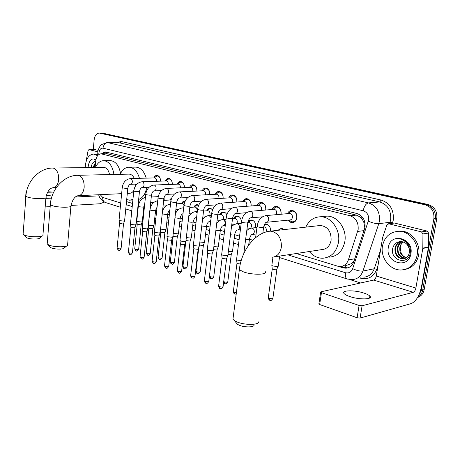 <?xml version="1.0" encoding="UTF-8"?>
<svg xmlns="http://www.w3.org/2000/svg" width="460" height="460" viewBox="0 0 460 460"><rect width="100%" height="100%" fill="white"/><g stroke="black" fill="none" stroke-linecap="round" stroke-linejoin="round"><path stroke-width="0.69" d="M164.042 197.633L164.231 200.341M241.322 221.892L241.103 223.359M247.865 222.278L249.303 220.576L251.223 219.96C254.253 220.495 255.72 222.726 255.633 226.653L255.415 227.689M248.538 229.189L248.314 228.873M264.46 224.445L265.909 224.123C269.06 224.664 270.589 226.941 270.497 230.949L268.209 231.466M215.303 194.298C216.096 192.452 217.304 191.504 218.914 191.452C221.812 192.01 223.215 194.258 223.123 198.185L223.111 198.248M228.798 197.909C229.615 196.017 230.862 195.046 232.536 194.988C235.543 195.558 236.992 197.846 236.894 201.848L236.871 202.038M242.748 201.647C243.587 199.709 244.875 198.708 246.617 198.645C249.734 199.22 251.24 201.549 251.137 205.637L251.085 205.959M257.174 205.511C258.031 203.521 259.365 202.492 261.176 202.423C264.414 203.009 265.978 205.384 265.868 209.553L265.788 210.024M272.09 209.513C272.976 207.471 274.355 206.413 276.236 206.333C279.605 206.931 281.233 209.357 281.112 213.612L280.997 214.251M287.54 213.664C288.437 211.565 289.869 210.473 291.835 210.387C295.337 210.99 297.028 213.463 296.907 217.81C296.297 220.806 294.745 222.41 292.244 222.623C290.588 222.571 289.231 221.743 288.161 220.133M347.898 267.858L344.69 267.507L343.034 267.823L296.274 253.523L337.531 266.139L340.296 266.512C344.16 266.214 346.857 264.011 348.387 259.911L358.144 229.523C358.604 222.508 355.908 217.919 350.06 215.751L101.068 153.807C97.698 154.249 95.893 157.124 95.657 162.426L95.743 166.808M364.866 228.125L363.923 222.6L361.767 218.063L359.864 216.758L360.209 215.027M359.864 216.758L362.52 219.782M346.558 265.345L351.291 263.718L354.183 260.722M359.691 216.717L356.316 215.107L107.433 153.824M103.362 194.517L104.65 194.913M126.5 201.595L132.532 203.441L126.5 201.595M138.075 205.137L138.454 205.252L138.075 205.137M143.825 206.896L144.405 207.069L143.825 206.896L142.307 221.536M155.578 210.49L156.664 210.824L155.578 210.49M167.716 214.199L169.337 214.699L167.716 214.199M180.245 218.034L182.436 218.701L180.245 218.034M193.189 221.99L195.977 222.847L193.189 221.99M206.569 226.084L210.001 227.136L206.569 226.084M220.403 230.316L224.52 231.575L220.403 230.316M234.715 234.692L239.562 236.175L234.715 234.692M249.533 239.223L252.81 240.229L249.533 239.223M277.84 230.316L281.106 228.43L283.969 229.62M233.588 218.615C234.335 216.901 235.48 216.01 237.021 215.941C239.654 216.327 241.092 218.264 241.327 221.743M219.966 214.647C220.696 212.98 221.8 212.112 223.284 212.048C224.814 212.129 226.004 213.06 226.855 214.831M206.77 210.818C207.483 209.185 208.558 208.34 209.984 208.282L212.606 209.668M193.993 207.103C194.689 205.511 195.724 204.689 197.104 204.637L198.714 205.154M181.614 203.51C182.292 201.957 183.293 201.152 184.621 201.106L185.138 201.164M169.608 200.031L171.793 197.783M157.964 196.656L158.481 195.69M202.233 190.808C203.009 189.002 204.171 188.077 205.729 188.031C208.506 188.571 209.863 190.762 209.794 194.597M189.572 187.433C190.325 185.667 191.458 184.759 192.958 184.713C195.603 185.23 196.92 187.346 196.897 191.067M177.301 184.161C178.037 182.43 179.13 181.545 180.579 181.505C183.109 181.993 184.38 184.046 184.397 187.651M165.405 180.987C166.123 179.291 167.181 178.428 168.578 178.388C170.999 178.859 172.23 180.843 172.281 184.345M153.858 177.916C154.56 176.255 155.589 175.404 156.94 175.369C159.252 175.818 160.448 177.744 160.528 181.148M102.488 133.153L100.97 133.112L426.558 204.642C432.975 206.776 435.907 211.41 435.355 218.552L422.7 290.03C422.056 293.273 420.417 295.648 417.772 297.16C420.417 295.648 422.056 293.273 422.7 290.03L435.355 218.552C435.907 211.41 432.975 206.776 426.558 204.642L100.82 133.107M102.637 133.159L428.041 204.499C434.447 206.62 437.374 211.243 436.822 218.362L424.172 289.639C423.332 293.612 421.147 296.217 417.605 297.453M343.034 267.823L345.828 268.197C349.675 267.892 352.354 265.707 353.872 261.659L365.05 227.211C365.516 220.231 362.819 215.665 356.96 213.526L105.714 151.978L105.024 151.88L101.482 153.807M93.265 149.638L94.127 139.966C94.748 135.608 96.473 133.308 99.297 133.066L425.069 204.786C431.497 206.925 434.435 211.577 433.878 218.736L421.21 290.421L418.416 295.964M360.634 282.98L349.784 279.553M103.235 153.812L105.777 151.995M344.69 267.507L341.182 266.438M382.461 246.025C384.485 236.957 389.827 232.047 398.492 231.294C409.434 230.753 419.514 243.558 417.099 255.427C415.006 264.281 409.825 269.129 401.563 269.968C390.241 270.75 380.161 257.836 382.461 246.025M397.244 231.357L400.05 231.075C410.975 230.529 421.038 243.3 418.629 255.133C416.835 263.114 412.298 267.887 405.007 269.445M410.901 253.747C408.555 269.738 385.077 262.89 388.32 247.612C390.212 231.886 414.075 237.889 410.901 253.747M392.765 248.101C389.568 260.59 408.399 265.799 410.211 253.178C410.791 249.768 410.067 246.583 408.031 243.627C406.094 241.138 403.702 239.677 400.844 239.234C406.168 241.103 409.026 244.76 409.406 250.2C408.572 244.956 405.76 242.081 400.971 241.586C396.767 241.701 394.03 243.869 392.765 248.101M401.034 241.586C398.176 242.667 396.37 244.76 395.611 247.865C395.146 254.294 397.75 257.928 403.426 258.773L404.196 258.704M400.769 241.58C397.745 242.569 395.818 244.703 394.996 247.974C394.53 254.403 397.135 258.043 402.816 258.888C406.398 258.566 408.589 256.41 409.388 252.413L409.406 250.2M402.276 241.701C400.033 242.983 398.624 244.898 398.055 247.451C397.538 253.558 399.976 257.174 405.369 258.29M401.959 241.655C399.567 242.903 398.061 244.869 397.446 247.555C396.963 253.857 399.504 257.479 405.082 258.416M406.479 257.629C404.035 256.939 402.241 255.357 401.085 252.885L400.2 247.083L401.258 244.168L403.247 241.943M403.224 241.937L401.051 244.231L399.872 247.135C399.291 252.678 401.407 256.237 406.209 257.818M349.767 296.539C359.358 299.914 373.497 299.541 369.846 296.091C368.868 295.061 366.925 294.066 363.998 293.101C354.505 289.852 340.705 290.162 344.172 293.624C345.086 294.613 346.949 295.584 349.767 296.539M393.881 223.088L388.809 223.813L421.458 231.897L427.098 231.058L428.593 233.059L428.438 247.417L421.515 286.609C419.503 295.688 416.11 301.329 411.338 303.542L360.099 318.073L357.098 317.751L359.087 305.446L362.095 305.773L413.298 292.301C414.5 291.772 415.357 290.352 415.869 288.052L422.809 248.44L422.959 233.927L421.458 231.897M394.622 223.088L427.098 231.058M388.809 223.813L386.894 224.94L382.634 237.527L376.274 276.023C375.791 278.237 374.934 279.588 373.698 280.077L320.936 291.812L320.631 292.226L321.448 292.658L319.654 304.52L357.098 317.751M319.654 304.52L318.895 303.732M321.448 292.658L359.087 305.446M85.29 167.595L85.37 165.347C86.336 158.251 89.125 154.491 93.725 154.06L97.577 155.687M95.047 154.065L97.779 154.686M88.176 167.555L88.228 166.117C89.372 159.907 91.925 157.74 95.898 159.608M95.404 161.483L95.404 161.483C93.328 161.776 91.983 163.427 91.367 166.428L91.247 167.515M95.663 162.886L94.018 167.474M95.651 162.242L93.449 166.526L93.346 167.48M95.824 160.04L94.478 159.626L95.795 160.224M94.081 166.796L94.035 167.474M91.678 165.14L91.362 167.509M254.069 325.139C254.035 327.434 244.438 327.503 239.211 325.22L237.417 324.294L236.13 322.719M233.237 317.003L232.938 319.286L234.404 320.603L237.015 321.937C244.651 325.254 258.721 325.162 258.687 321.856M274.217 256.91L321.908 249.584C326.83 249.13 329.889 246.048 331.096 240.344C331.344 231.604 327.819 226.636 320.534 225.457L318.688 225.664M305.842 227.131C308.953 220.507 313.8 217.057 320.39 216.775C331.027 216.378 340.728 229.833 338.462 242.408C336.369 252.172 331.137 257.45 322.753 258.244C317.538 258.233 313.047 255.99 309.281 251.522M323.926 216.418L326.859 216.131C337.462 215.728 347.11 229.034 344.85 241.477C342.763 251.137 337.542 256.364 329.193 257.163M66.637 246.008L64.279 247.911C64.233 249.464 54.843 249.487 51.359 247.923L50.077 246.974M47.265 243.052L47.196 243.938L48.932 245.077C54.015 247.342 67.752 247.325 67.764 245.094M135.378 186.093L135.527 184.098M134.372 178.468C133.049 175.726 131.29 174.277 129.099 174.121L128.673 174.133M120.158 174.328C122.302 169.648 125.304 167.279 129.162 167.216C134.015 167.733 137.448 171.436 139.455 178.325M135.24 167.13L135.913 167.118C140.771 167.63 144.204 171.298 146.205 178.129M127.316 193.401L129.352 193.303C131.117 193.292 132.612 192.349 133.843 190.469M132.934 199.427L129.599 200.186L126.707 199.554M121.526 194.787L120.905 193.7M146.7 187.358C145.59 193.798 142.905 197.834 138.655 199.462M42.101 236.003L39.721 237.946C39.669 239.401 30.343 239.401 27.071 237.929L25.95 237.107M23.172 233.387L23.115 234.151L24.65 235.152C29.411 237.285 43.056 237.302 43.073 235.209M109.537 174.57C108.612 170.131 106.685 167.722 103.764 167.336L103.419 167.342M95.456 167.452C97.462 162.978 100.257 160.718 103.834 160.666C109.227 161.477 112.591 166.077 113.925 174.466M110.02 160.626L110.555 160.626C115.719 161.339 119.048 165.623 120.549 173.477M289.351 220.093L290.864 221.398L292.64 221.852C294.848 221.662 296.217 220.254 296.752 217.614C296.861 213.785 295.372 211.606 292.284 211.077L290.536 211.525L288.673 213.561M266.622 222.289L289.938 219.96C291.266 219.845 292.089 218.994 292.411 217.402C292.474 215.096 291.577 213.785 289.719 213.469L289.323 213.503M280.807 214.268L280.985 213.423C281.089 209.674 279.657 207.54 276.684 207.017L275.045 207.425L273.205 209.421M276.132 214.688L276.684 213.21C276.748 210.95 275.885 209.662 274.097 209.346L273.746 209.375M241.161 260.716L237.596 260.153L236.601 259.653L236.601 259.216M240.31 264.011L237.739 263.603L236.986 262.942M265.633 210.036L265.759 209.375C265.857 205.706 264.477 203.613 261.625 203.096L260.078 203.475L258.267 205.43L260.078 203.475M261.096 210.41L261.504 209.156C261.562 206.942 260.728 205.683 259.014 205.373L258.698 205.396M227.964 255.099L227.183 255.633L222.628 255.139L221.691 254.667L221.697 254.259M227.827 255.455L226.648 258.497L226.078 258.894L222.795 258.531L222.088 257.916M250.964 205.965L251.051 205.465C251.143 201.865 249.814 199.812 247.066 199.306L245.611 199.651L243.823 201.572M246.531 206.293L246.836 205.24C246.888 203.073 246.088 201.836 244.438 201.532L244.151 201.549M213.474 250.269L212.664 250.786L208.184 250.297L207.305 249.469M213.342 250.602L212.186 253.609L211.6 253.995L208.374 253.644L207.702 253.063M236.773 202.043L236.825 201.681C236.911 198.156 235.635 196.144 232.984 195.644L231.616 195.966L229.856 197.846M232.432 202.331L232.651 201.457C232.702 199.329 231.932 198.116 230.345 197.817L230.086 197.834M199.479 245.6L198.639 246.106L194.235 245.628L193.401 244.846M199.358 245.916L198.225 248.894L197.622 249.268L194.442 248.923L193.815 248.377M223.037 198.254L223.071 198.024C223.152 194.568 221.915 192.59 219.362 192.096L218.069 192.395L216.597 193.781M218.776 198.513L218.937 197.794C218.983 195.713 218.241 194.522 216.706 194.223L216.482 194.235M185.955 241.092L185.092 241.586L180.757 241.109L179.969 240.373M185.84 241.391L184.736 244.335L184.109 244.697L180.987 244.358L180.389 243.846M209.743 194.597L209.754 194.488C209.835 191.09 208.639 189.152 206.178 188.669L204.953 188.945L203.573 190.193M205.551 194.827L205.666 194.252C205.706 192.205 204.993 191.038 203.51 190.75L203.303 190.756M172.88 236.733L171.988 237.21L167.727 236.745L166.986 236.055M172.77 237.015L171.689 239.93L171.045 240.281L167.969 239.947L167.405 239.464M196.863 191.067L196.863 191.055C196.932 187.726 195.782 185.823 193.401 185.345L192.245 185.598L190.958 186.731M192.734 191.268L192.809 190.82C192.855 188.813 192.159 187.668 190.733 187.381L190.543 187.387M160.23 232.518L159.315 232.978L155.123 232.524L154.416 231.869M160.132 232.783L159.068 235.664L158.407 236.009L155.382 235.675L154.847 235.221M184.38 187.651C184.414 184.42 183.293 182.58 181.027 182.125L179.929 182.361L178.727 183.385M180.308 187.824L180.36 187.496C180.4 185.53 179.728 184.402 178.348 184.121L178.181 184.126M147.982 228.436L147.05 228.884L142.922 228.436L142.255 227.815M147.89 228.683L146.849 231.541L146.176 231.869L143.198 231.547L142.692 231.115M172.218 182.712C171.724 180.441 170.666 179.204 169.027 179.003L167.986 179.227L166.865 180.153M168.262 184.5L168.291 184.276C168.326 182.338 167.676 181.234 166.347 180.958L166.192 180.964M136.125 224.486L135.171 224.923L131.106 224.474L130.473 223.893M136.039 224.721L135.016 227.545L134.326 227.867L131.393 227.545L130.916 227.136M160.35 179.038C159.775 177.14 158.792 176.117 157.389 175.979L155.353 177.025M156.572 181.28L156.59 181.154C156.618 179.25 155.992 178.164 154.704 177.888L154.566 177.893M124.637 220.656L123.665 221.082L119.657 220.639L119.059 220.087M124.556 220.88L123.556 223.669L122.849 223.986L119.502 223.284M278.329 266.001L277.667 266.541L272.993 266.029L271.877 265.483L271.883 265.023M278.168 266.397L276.443 269.87L273.073 269.502L272.234 268.795M283.941 229.597L281.56 228.735L279.904 229.178L278.702 230.218M268.554 225.199L266.363 224.428L264.075 225.354M265.903 232.018L266.397 230.644C266.449 228.384 265.587 227.102 263.81 226.791L263.683 226.797M253.696 220.961L251.672 220.265L250.205 220.639L248.434 222.64M250.648 228.258L251.591 226.355C251.637 224.135 250.809 222.876 249.101 222.577L248.751 222.611M232.587 251.051L231.84 251.551L228.401 251.327M232.455 251.384L231.299 254.363L230.753 254.731L227.999 254.512M239.344 216.867L237.475 216.24L236.089 216.585L234.341 218.546M236.647 223.79L237.279 222.203C237.325 220.029 236.526 218.793 234.882 218.5L234.565 218.529M218.379 246.405L217.603 246.893L213.883 246.6M218.258 246.721L217.12 249.671L216.562 250.027L213.503 249.717M225.469 212.917L223.732 212.347L222.427 212.664L220.708 214.59M222.956 219.57L223.439 218.184C223.48 216.056 222.709 214.849 221.128 214.555L220.846 214.578M204.642 241.92L203.843 242.397L199.87 242.023M204.533 242.219L203.418 245.134L202.837 245.485L199.508 245.059M212.043 209.099L210.433 208.575L209.196 208.874L207.782 210.231M209.674 215.498L210.042 214.302C210.082 212.215 209.34 211.025 207.816 210.737L207.558 210.755M191.36 237.578L190.532 238.044L186.323 237.584M191.256 237.86L190.17 240.747L189.566 241.086L185.989 240.505M198.691 205.2L196.386 205.2L195.063 206.431M196.794 211.571L197.075 210.536C197.116 208.489 196.397 207.328 194.925 207.04L194.695 207.058M178.509 233.381L177.658 233.829L173.23 233.283M178.411 233.645L177.341 236.503L176.726 236.837L173.725 236.503L173.167 236.037M185.029 201.394L183.965 201.647L182.729 202.762M184.058 204.568L182.229 203.475M166.066 229.316L165.192 229.753L160.569 229.086M165.974 229.569L164.927 232.392L164.295 232.714L161.339 232.392L160.81 231.949M171.522 198.444L170.763 199.214M171.011 200.169L170.142 200.002M154.014 225.383L153.117 225.802L149.08 225.365L148.413 224.767M153.927 225.618L152.898 228.413L152.248 228.723L149.345 228.407L148.839 227.993M142.33 221.565L141.415 221.979L137.442 221.542L136.804 220.978M142.249 221.789L141.243 224.555L140.582 224.859L137.235 224.152M46.305 195.178L52.083 196.052M95.076 149.667L89.004 149.621L97.876 151.817M95.318 149.667L98.147 150.362M104.345 202.095L99.969 203.763L70.978 205.436M50.18 206.632L45.16 206.925M26.467 192.038L26.007 192.228L25.403 200.439M26.007 192.228L26.398 192.401M53.308 192.953L47.23 192.746M45.833 198.415L51.439 198.145M75.423 196.995L99.199 195.851M48.173 191.164L54.314 190.923M89.004 149.621L88.096 150.512L86.054 161.627M364.101 230.598L357.684 231.443M345.247 267.657L345.356 265.57M351.291 263.718L352.624 264.247M363.923 222.6L365.039 223.042M106.335 153.818L106.634 152.202M356.316 215.107L350.06 215.751M354.827 258.761L348.387 259.911M108.399 153.927L101.775 153.91M103.172 133.233L99.831 133.141M428.041 204.499L425.069 204.786M436.822 218.362L433.878 218.736M424.172 289.639L421.21 290.421M287.764 254.828L345.448 272.728C348.835 273.487 351.25 272.136 352.682 268.663L368.644 219.914C368.966 215.24 367.149 212.192 363.193 210.766L102.982 148.172C100.815 147.999 99.469 149.563 98.957 152.869L98.934 154.416M97.761 153.927L97.807 152.45C97.704 149.914 100.395 144.957 101.499 144.589L107.03 142.542L107.864 142.657L368.477 202.9C376.412 205.677 380.063 211.749 379.425 221.111L378.793 223.669L390.022 222.295L390.649 219.782C391.293 210.611 387.682 204.665 379.816 201.952L118.962 142.732M116.472 142.692L121.256 141.496L381.087 200.037L379.816 201.952L368.477 202.9C365.936 203.561 364.171 206.183 363.193 210.766M97.79 155.428L97.761 153.899L98.923 153.847M381.087 200.037C389.942 203.073 394.013 209.754 393.288 220.075L392.455 223.267M377.936 265.926L376.774 269.341C373.503 276.966 368.098 279.916 360.559 278.191L359.927 277.995M368.334 221.197C372.462 222.962 375.952 223.79 378.793 223.669L362.94 271.049L374.262 268.755L380.489 250.395M352.682 268.663C356.672 270.555 360.094 271.348 362.94 271.049C360.945 276.31 357.437 279.162 352.412 279.599L347.49 279.059M363.803 277.167C368.793 276.724 372.278 273.918 374.262 268.755L376.774 269.341M389.574 223.623L390.022 222.295L392.581 222.899M102.982 148.172C103.563 144.791 105.19 142.951 107.864 142.657L120.066 142.853L121.256 141.496M100.205 194.666L102.695 197.415L120.727 203.009M126.195 204.706L132.215 206.574M137.753 208.294L138.092 208.397M143.497 210.07L144.078 210.255M155.233 213.716L156.32 214.049M167.336 217.471L168.975 217.977M179.843 221.346L182.056 222.036M192.757 225.354L195.586 226.234M206.103 229.494L209.587 230.575M219.903 233.778L224.083 235.071M234.186 238.205L239.108 239.735M248.969 242.794L250.188 243.173M360.6 277.851L360.559 278.191M102.695 197.415C102.574 199.927 103.396 201.595 105.162 202.429L105.541 202.549M345.448 272.728C345.034 276.023 345.609 278.099 347.173 278.961L279.461 257.542M373.698 280.077L413.298 292.301M376.274 276.023L415.869 288.052M428.438 247.417L422.809 248.44M362.095 305.773L360.099 318.073M422.838 248.101L428.467 247.077M428.593 233.059L422.959 233.927M271.969 257.255C276.995 256.812 280.117 253.512 281.325 247.348C281.756 239.361 278.898 234.077 272.757 231.501L270.445 231.161C255.254 232.191 241.281 250.527 239.367 269.686L239.597 267.858M265.006 271.354C268.807 274.804 252.695 275.293 243.547 271.923L239.367 269.686L232.938 319.286M129.099 174.121L77.809 175.294C64.084 175.225 51.158 189.244 50.341 204.631L52.112 205.585C57.931 207.765 73.341 207.748 70.961 205.608C72.582 199.445 74.986 196.138 78.177 195.695C81.449 195.385 83.444 192.619 84.163 187.398C84.312 181.136 82.518 177.152 78.787 175.45L77.366 175.306M47.196 243.938L50.399 203.918M103.764 167.336L52.796 168.049C39.313 167.877 26.617 181.332 25.921 196.207L27.479 197.047C32.896 199.082 48.156 199.134 45.931 197.144C47.42 191.274 49.806 188.129 53.101 187.714C56.154 187.415 58.017 184.724 58.673 179.653C58.794 173.615 57.12 169.792 53.659 168.188L52.44 168.055M23.115 234.151L25.967 195.598M257.123 226.159L258.209 226.981C261.613 227.694 263.425 227.711 263.643 227.027C264.517 224.106 265.368 222.536 266.202 222.329C267.542 222.22 268.37 221.335 268.686 219.69C268.789 217.54 268.007 216.189 266.351 215.636L265.506 215.648M236.4 292.589L234.054 292.169L233.358 291.398M234.841 294.107L234.054 292.169M241.431 221.657L242.449 222.433C245.789 223.129 247.583 223.146 247.831 222.485C248.67 219.633 249.533 218.109 250.412 217.902C251.712 217.793 252.517 216.924 252.822 215.297C252.914 213.187 252.16 211.864 250.562 211.33L249.803 211.33M226.59 258.733L223.094 286.488C222.864 287.166 221.593 287.212 219.282 286.637L218.626 285.907M220.087 288.552L219.282 286.637M226.291 217.321L227.257 218.052C230.529 218.724 232.311 218.742 232.593 218.109C233.392 215.326 234.261 213.831 235.192 213.636C236.452 213.532 237.228 212.675 237.521 211.065C237.607 208.989 236.877 207.696 235.336 207.172L234.652 207.172M212.135 253.834L208.8 281.152C208.552 281.808 207.293 281.853 205.022 281.296L204.401 280.611M205.838 283.188L205.022 281.296M211.692 213.135L212.595 213.82C215.809 214.475 217.574 214.498 217.885 213.883C218.655 211.163 219.529 209.708 220.501 209.518C221.72 209.415 222.473 208.57 222.761 206.977C222.841 204.936 222.134 203.671 220.645 203.165L220.024 203.159M198.179 249.101L194.994 276C194.724 276.638 193.476 276.678 191.245 276.132L190.658 275.488M192.079 278.001L191.245 276.132M197.593 209.087L198.444 209.737C201.601 210.375 203.349 210.398 203.688 209.806C204.43 207.149 205.304 205.729 206.316 205.539C207.5 205.442 208.23 204.602 208.506 203.032C208.581 201.026 207.897 199.784 206.459 199.295L205.89 199.283M184.69 244.53L181.642 271.02C181.361 271.636 180.124 271.676 177.934 271.147L177.376 270.537M178.773 272.993L177.934 271.147M183.971 205.183L184.776 205.792C187.875 206.413 189.606 206.442 189.974 205.867C190.687 203.268 191.567 201.877 192.608 201.698C193.758 201.601 194.465 200.773 194.735 199.22C194.798 197.248 194.143 196.023 192.751 195.552L192.234 195.54M171.649 240.114L168.739 266.208C168.435 266.806 167.21 266.84 165.054 266.323L164.53 265.748M165.91 268.151L165.054 266.323M170.798 201.405L171.563 201.974C174.61 202.584 176.329 202.613 176.72 202.061C177.405 199.519 178.284 198.156 179.36 197.978C180.475 197.886 181.159 197.07 181.418 195.534C181.481 193.597 180.843 192.395 179.498 191.935L179.026 191.923M159.028 235.836L156.245 261.55C155.928 262.125 154.709 262.16 152.593 261.654L152.099 261.113M153.462 263.459L152.593 261.654M158.062 197.748L158.786 198.289C161.776 198.881 163.484 198.915 163.898 198.381C164.559 195.891 165.439 194.557 166.543 194.384C167.624 194.292 168.291 193.487 168.544 191.969C168.602 190.06 167.98 188.882 166.681 188.439L166.25 188.427M146.815 231.702L144.152 257.036C143.819 257.594 142.612 257.629 140.536 257.134L140.059 256.623M141.404 258.923L140.536 257.134M145.739 194.212L146.424 194.724C149.362 195.299 151.052 195.333 151.495 194.816C152.133 192.378 153.013 191.078 154.14 190.906C155.192 190.82 155.836 190.02 156.078 188.519C156.136 186.639 155.532 185.483 154.273 185.052L153.876 185.041M134.987 227.694L132.44 252.666C132.095 253.207 130.893 253.242 128.846 252.758L128.403 252.275M129.726 254.524L128.846 252.758M133.802 190.785L134.452 191.268C137.345 191.831 139.023 191.866 139.483 191.371C140.099 188.98 140.978 187.703 142.129 187.542C143.152 187.45 143.779 186.662 144.014 185.179C144.06 183.333 143.48 182.195 142.261 181.775L141.898 181.763M123.521 223.813L121.089 248.434C120.727 248.958 119.537 248.986 117.524 248.515L117.099 248.061M118.41 250.263L117.524 248.515M122.245 187.467L122.86 187.921C125.701 188.473 127.368 188.508 127.845 188.031C128.444 185.685 129.323 184.437 130.49 184.276C131.491 184.19 132.1 183.413 132.319 181.947C132.371 180.124 131.801 179.009 130.617 178.601L130.284 178.583M276.857 269.733L272.901 298.155C272.74 298.856 271.469 298.908 269.1 298.304L268.318 297.471M269.83 300.248L269.1 298.304M245.64 239.332C248.302 239.689 249.579 239.579 249.469 239.005C250.286 236.227 251.137 234.721 252.017 234.485C253.247 234.37 254.006 233.548 254.294 232.007C254.38 229.965 253.65 228.672 252.097 228.125L251.252 228.137M231.242 254.581L227.803 281.681C227.579 282.319 226.343 282.359 224.095 281.808L223.704 281.629M224.882 283.682L224.095 281.808M230.494 234.721C233.295 235.146 234.686 235.06 234.657 234.473C235.451 231.765 236.302 230.293 237.222 230.058C238.418 229.948 239.154 229.132 239.43 227.614C239.516 225.607 238.809 224.336 237.308 223.807L236.538 223.807M217.074 249.878L213.785 276.558C213.538 277.179 212.313 277.219 210.111 276.678L209.49 276.023M210.91 278.536L210.111 276.678M215.884 230.259C218.787 230.753 220.277 230.696 220.357 230.098C221.116 227.447 221.973 226.009 222.933 225.785C224.095 225.676 224.808 224.871 225.078 223.364C225.153 221.392 224.468 220.15 223.019 219.633L222.318 219.633M203.372 245.329L200.232 271.607C199.968 272.211 198.755 272.245 196.587 271.716L196 271.101M197.397 273.556L196.587 271.716M211.123 217.839L209.208 215.602L208.564 215.596M210.795 220.541L209.116 221.651C208.127 221.869 207.264 223.278 206.534 225.866C206.333 226.475 204.746 226.498 201.773 225.94M190.124 240.931L187.117 266.823C186.84 267.404 185.633 267.438 183.505 266.921L182.948 266.34M184.328 268.738L183.505 266.921M197.173 212.658L195.264 211.692M196.615 217.402L195.759 217.655C194.735 217.867 193.873 219.242 193.171 221.777C192.815 222.393 191.142 222.387 188.146 221.76M177.301 236.676L174.426 262.188C174.133 262.752 172.937 262.781 170.844 262.28L170.315 261.728M171.678 264.075L170.844 262.28M183.62 208.242L182.384 207.914M182.994 213.779L182.833 213.785C181.78 213.992 180.918 215.337 180.239 217.821C179.848 218.419 178.181 218.408 175.237 217.787L174.972 217.701M164.893 232.553L162.138 257.698C161.828 258.244 160.643 258.273 158.579 257.784L158.085 257.267M159.424 259.561L158.579 257.784M170.482 204.286L169.912 204.257M169.826 210.231C168.803 210.881 168.095 212.129 167.722 213.986C167.308 214.567 165.657 214.555 162.76 213.952L162.236 213.745M152.864 228.562L150.23 253.351C149.902 253.88 148.73 253.908 146.7 253.431L146.228 252.937M147.556 255.185L146.7 253.431M157.067 207.086L155.595 210.277C155.164 210.841 153.525 210.824 150.673 210.237L150 209.685M141.208 224.698L138.684 249.136C138.345 249.648 137.184 249.677 135.188 249.211L134.734 248.745M136.045 250.947L135.188 249.211M144.693 204.32L143.848 206.684C143.393 207.23 141.766 207.213 138.966 206.632L138.322 206.114M26.231 192.343L26.065 194.591M97.514 194.793L99.021 195.258M292.244 222.623L293.055 222.536M107.686 153.824L101.068 153.807M99.297 133.066L100.97 133.112M107.03 142.542L118.916 142.732M98.883 194.73C99.078 197.558 101.171 200.123 105.162 202.429L120.313 207.218M125.775 208.949L131.784 210.847M137.316 212.595L137.649 212.704M143.048 214.412L143.623 214.59M154.761 218.115L155.848 218.46M166.848 221.933L168.481 222.45M179.331 225.883L181.539 226.579M192.217 229.96L195.04 230.851M205.539 234.169L209.018 235.273M219.316 238.527L223.491 239.844M233.571 243.035L238.481 244.588M347.484 267.881L345.828 268.197M398.492 231.294L400.05 231.075M402.816 258.888L403.426 258.773M369.512 298.109L369.846 296.091M320.631 292.226L318.843 304.066M388.424 223.767L394.237 223.042M93.725 154.06L95.427 154.065M237.417 324.294L234.404 320.603M320.534 225.457L270.445 231.161M320.39 216.775L326.859 216.131M50.588 247.532L47.817 244.513M129.162 167.216L135.913 167.118M130.577 200.129L132.877 200.002M70.897 206.333L67.637 244.542M121.635 193.666L78.7 195.672M26.398 237.584L23.667 234.657M103.834 160.666L110.555 160.626M45.885 197.771L42.97 234.726M56.356 187.594L53.521 187.697M292.284 211.077L293.882 210.939M288.834 213.543L290.536 211.525M289.719 213.469L265.966 215.596C259.371 217.131 257.916 222.111 257.082 226.487L255.599 237.665M293.353 221.777L294.923 221.617M289.271 220.024L290.864 221.398M263.597 227.361L262.821 233.151M236.198 294.153L234.709 294.055C234.307 294.25 233.841 293.474 233.318 291.72L236.986 263.2M276.684 207.017L278.237 206.896M273.28 209.415L275.045 207.425M274.097 209.346L250.211 211.295C243.196 213.083 242.265 217.85 241.391 221.967L236.555 259.607M262.545 216.798L250.792 217.867M247.79 222.801L243.777 253.65M237.021 263.235L236.601 259.653M223.054 286.798C221.22 290.036 220.65 288.219 219.955 288.5C219.575 288.702 219.115 287.943 218.586 286.218L222.088 258.158M261.625 203.096L263.12 202.992M259.014 205.373L235.008 207.144C230.207 208.081 227.286 211.571 226.257 217.614L221.651 254.621M246.439 212.704L235.526 213.607M232.553 218.402L227.93 255.053M222.117 258.192L221.691 254.667M208.759 281.445C206.919 284.642 206.459 282.871 205.706 283.136C205.338 283.337 204.89 282.589 204.367 280.899L207.707 253.287M247.066 199.306L248.509 199.214M243.725 201.578L245.611 199.651M244.438 201.532L220.34 203.136C215.562 204.033 212.664 207.46 211.657 213.405L207.264 249.814M230.96 208.725L220.8 209.495M217.85 214.159L213.44 250.223M207.736 253.322L207.299 249.855M194.959 276.276C193.137 279.427 192.734 277.708 191.941 277.949C191.578 278.15 191.142 277.42 190.63 275.758L193.815 248.584M232.984 195.644L234.381 195.563M229.678 197.857L231.616 195.966M230.345 197.817L206.178 199.266C201.417 200.129 198.547 203.487 197.558 209.346L193.367 245.168M216.062 204.873L206.586 205.522M203.659 210.065L199.45 245.559M193.844 248.613L193.401 245.209M181.614 271.279C179.17 274.712 179.624 272.538 178.641 272.941L177.347 270.79L180.395 244.041M219.362 192.096L220.714 192.027M216.091 194.258L218.069 192.395M216.706 194.223L192.487 195.529C187.755 196.357 184.903 199.651 183.942 205.424L179.935 240.678M201.704 201.129L192.849 201.681M189.945 206.109L185.926 241.052M180.418 244.07L179.975 240.718M168.711 266.449C166.33 269.79 166.848 267.743 165.772 268.094L164.502 265.989L167.411 239.648M206.178 188.669L207.483 188.611M202.935 190.773L204.953 188.945M203.51 190.75L179.256 191.912C174.547 192.705 171.718 195.943 170.775 201.63L166.951 236.336M187.858 197.507L179.578 197.967M176.692 202.291L172.851 236.699M167.434 239.671L166.986 236.371M156.222 261.774C153.881 265.075 154.411 263.068 153.324 263.407L152.076 261.337L154.853 235.393M193.401 185.345L194.66 185.294M190.187 187.404L192.245 185.598M190.733 187.381L166.451 188.416C161.77 189.175 158.964 192.361 158.039 197.961L154.387 232.133M174.484 193.988L166.744 194.379M163.875 198.593L160.201 232.484M154.876 235.416L154.422 232.168M144.129 257.249C141.553 260.624 142.427 258.474 141.266 258.871L140.041 256.835L142.698 231.276M181.027 182.125L182.24 182.085M177.842 184.138L179.929 182.361M178.348 184.121L154.06 185.029C149.402 185.765 146.619 188.887 145.716 194.413L142.226 228.068M161.564 190.572L154.318 190.9M151.472 195.023L147.959 228.401M142.715 231.299L142.255 228.102M132.417 252.868C129.904 256.191 130.749 254.098 129.593 254.472L128.38 252.477L130.922 227.292M169.027 179.003L170.2 178.969M165.864 180.97L167.986 179.227M166.347 180.958L142.059 181.757C137.431 182.459 134.671 185.53 133.785 190.975L130.45 224.129M149.074 187.26L142.295 187.53M139.46 191.561L136.102 224.451M130.939 227.315L130.479 224.158M121.066 248.624C118.599 251.902 119.445 249.849 118.272 250.211L117.081 248.245L119.508 223.428M157.389 175.979L158.522 175.95M154.255 177.905L156.4 176.186M154.704 177.888L130.433 178.578C125.827 179.256 123.09 182.275 122.228 187.645L119.037 220.311M136.988 184.046L130.64 184.27M127.828 188.209L124.614 220.627M119.531 223.445L119.059 220.34M272.855 298.5C270.63 301.697 270.94 299.989 269.709 300.202C269.284 300.397 268.801 299.604 268.272 297.815L272.234 269.065M272.964 257.186L271.825 265.431M279.663 256.076L278.288 265.949M272.268 269.1L271.877 265.483M281.56 228.735L282.371 228.643M279.076 230.178L279.904 229.178M266.363 224.428L267.151 224.342M263.908 225.854L264.799 224.831M256.945 227.522L251.695 228.079C249.699 228.384 248.061 229.241 246.773 230.65M256.082 234.013L252.425 234.439M249.423 239.332L248.659 245.174M227.763 281.968C225.923 285.148 225.44 283.343 224.756 283.636L223.594 282.486M251.672 220.265L252.442 220.19M248.365 222.646L250.205 220.639M249.101 222.577L247.911 222.692M241.212 223.347L236.934 223.767C234.45 224.273 232.633 225.308 231.483 226.878M249.285 228.769L246.986 229.017M240.396 229.718L237.59 230.017M234.623 234.784L232.559 251.01M213.75 276.834C211.933 279.967 211.508 278.214 210.783 278.484C210.41 278.685 209.973 277.955 209.461 276.293M237.475 216.24L238.217 216.177M234.192 218.558L236.089 216.585M234.882 218.5L232.513 218.713M226.05 219.293L222.669 219.598C220.386 219.822 218.408 221.053 216.735 223.29M234.048 224.687L231.731 224.917M225.268 225.555L223.261 225.751M220.323 230.385L218.35 246.37M200.198 271.866C197.409 275.454 198.059 272.941 197.271 273.51C196.909 273.706 196.477 272.987 195.971 271.354L198.818 247.336M223.732 212.347L224.451 212.29M220.484 214.607L222.427 212.664M221.128 214.555L217.77 214.831M211.422 215.355L208.88 215.567C206.333 215.826 204.205 217.269 202.492 219.891M219.426 220.714L217.022 220.932M210.68 221.507L209.415 221.622M206.505 226.142L204.619 241.885M187.088 267.059C184.702 270.417 185.133 268.283 184.201 268.692C183.845 268.881 183.419 268.18 182.925 266.576L185.811 241.465M210.433 208.575L211.128 208.529M207.213 210.783L209.196 208.874M207.816 210.737L203.538 211.059M197.305 211.537L195.546 211.669C192.705 211.974 190.434 213.647 188.726 216.695M205.35 216.85L202.831 217.062M196.598 217.586L196.029 217.632M193.142 222.036L191.337 237.544M174.397 262.413C172.092 265.679 172.558 263.672 171.551 264.029C171.218 264.23 170.798 263.54 170.292 261.953L173.167 236.21M197.553 204.93L198.22 204.884M194.361 207.08L196.386 205.2M194.925 207.04L189.802 207.397M183.666 207.822L182.637 207.897C179.469 208.265 177.06 210.214 175.415 213.75M191.78 213.095L189.117 213.302M180.211 218.063L178.486 233.346M173.19 236.239L173.035 235.066M162.11 257.911C159.551 261.257 160.362 259.101 159.298 259.515L158.062 257.479L160.81 232.116M181.907 203.492L183.965 201.647M182.436 203.458L176.519 203.837M170.487 204.223L170.142 204.24C166.531 204.717 163.984 207.04 162.506 211.209M178.675 209.444L175.869 209.645M167.699 214.216L166.043 229.287M160.833 232.139L160.5 229.736M150.207 253.552C147.695 256.852 148.511 254.736 147.424 255.139L146.205 253.138L148.839 228.143M169.838 200.019L171.465 198.605M170.332 199.991L163.685 200.376M157.745 200.721C153.387 201.658 150.799 204.717 149.977 209.904L148.39 225.003M166.008 205.902L163.064 206.097M155.572 210.496L153.991 225.348M148.862 228.166L148.419 225.032M138.661 249.326C136.195 252.586 137.005 250.51 135.918 250.895L134.717 248.929L137.241 224.296L136.81 221.231M158.246 196.644L151.26 197.012M145.412 197.374C141.375 198.553 139.006 201.537 138.305 206.316L136.781 221.202M153.761 202.458L150.673 202.641M88.895 149.603L95.214 149.649"/></g></svg>

